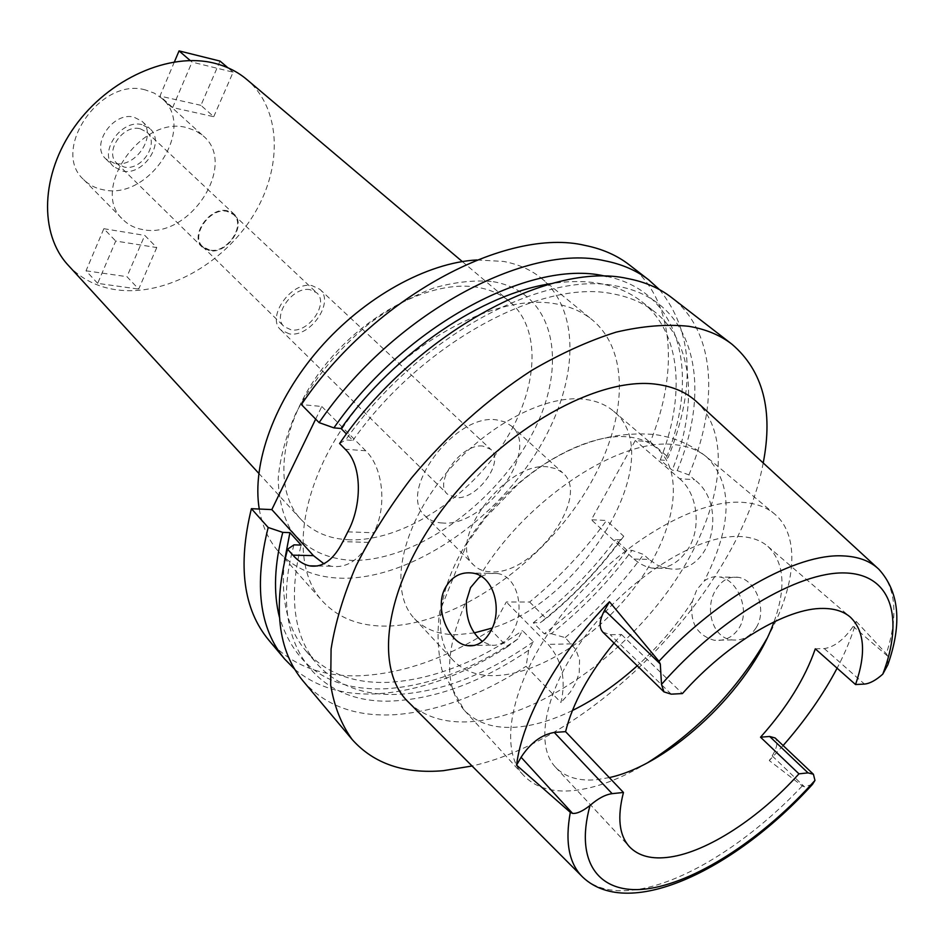 <?xml version="1.0" encoding="UTF-8"?>
<svg xmlns="http://www.w3.org/2000/svg" width="944" height="944" viewBox="0 0 944 944"><rect width="100%" height="100%" fill="white"/><g stroke="black" fill="none" stroke-linecap="round" stroke-linejoin="round"><path stroke-width="0.71" stroke-dasharray="4.72 3.54" d="M812.501 784.346L804.477 786.812L802.294 785.915L769.289 760.581L772.204 755.908C777.219 747.518 778.198 741.536 775.118 737.972M609.293 777.585L596.82 779.661C578.967 781.361 565.232 777.242 555.603 767.307C533.1 743.99 546.281 685.002 590.142 629.672C633.778 574.271 699.445 534.363 739.884 536.511C751.483 537.053 760.805 540.346 767.873 546.399C784.299 562.317 786.34 587.487 774.009 621.884M815.297 648.835L824.289 648.587C834.39 647.018 844.007 639.619 853.14 626.415L856.243 621.447C851.913 636.48 845.541 652.056 837.104 668.187M783.119 745.548L769.289 760.581M856.243 621.447L886.345 653.779L887.679 656.151L887.797 664.883M409 702.666C424.352 716.921 444.777 723.269 470.313 721.723C534.705 717.405 616.656 661.791 667.904 591.239C719.198 520.852 735.364 439.526 697.427 402.486M756.156 627.713C750.067 636.87 742.043 640.941 732.072 639.902C712.165 638.014 704.248 607.676 715.882 589.705C721.688 580.241 729.169 576.123 738.35 577.315C755.46 579.734 767.743 609.647 756.156 627.713M602.85 632.138L610.225 634.675L621.447 634.486L614.037 643.076M621.447 634.486L682.406 693.569M766.811 638.758C796.028 586.92 801.031 535.873 774.517 513.937C766.351 507.093 755.719 503.235 742.598 502.35C694.985 498.739 616.703 545.195 564.595 611.075C512.226 676.872 496.851 747.2 523.448 775.248C535.26 787.638 552.146 792.724 574.105 790.517C596.938 787.921 621.518 778.599 647.855 762.563M739.117 627.961C750.869 609.895 736.922 579.132 719.694 577.02C714.148 576.064 709.003 577.398 704.248 580.997L696.873 589.54L692.436 601.151C689.391 622.179 696.672 635.218 714.266 640.28C724.768 641.283 733.051 637.176 739.117 627.961M496.025 675.609C541.549 673.733 601.552 633.613 638.439 582.259C675.444 531.012 685.309 472.956 656.989 448.388C649.413 441.91 639.702 438.075 627.878 436.895C586.448 432.494 522.008 469.144 480.779 522.693C439.326 576.159 429.107 635.253 453.25 660.434C463.598 671.184 477.853 676.246 496.025 675.609M481.121 576.359L488.909 573.48L497.063 573.456C518.079 575.864 525.419 610.815 512.981 631.229C506.987 641.696 499.518 646.333 490.597 645.106L482.419 641.472M474.313 632.881L457.439 634.687C439.302 634.934 424.965 629.565 414.428 618.603C389.872 592.926 398.946 534.233 439.22 481.829C479.269 429.343 542.8 394.108 584.289 399.265C596.136 400.669 605.918 404.669 613.647 411.265C669.768 455.846 585.221 599.57 492.202 628.055M547.862 466.879C506.055 460.825 445.474 542.021 473.829 565.173C478.183 569.468 484.001 571.698 491.305 571.852C534.044 574.967 591.605 495.93 562.624 472.755L556.087 468.708L547.862 466.879M442.712 523.023C435.432 522.693 429.579 520.333 425.142 515.943C396.374 492.19 454.807 412.917 496.627 419.891L504.875 421.897L511.483 426.074C540.995 449.781 485.428 527.189 442.712 523.023M482.927 446.099C461.887 442.984 433.06 482.384 447.527 494.231L455.964 497.665C477.227 500.084 505.335 461.144 490.691 449.309L482.927 446.099M289.312 333.869L280.805 329.916C265.854 317.326 291.212 281.135 312.004 285.631L319.839 289.289C335.061 301.82 310.293 337.763 289.312 333.869M310.092 289.69C292.758 285.973 271.671 316.122 284.144 326.612L291.189 329.881C308.653 333.173 329.338 303.201 316.677 292.758L310.092 289.69M209.686 250.077L202.677 246.655C190.122 235.988 209.851 207.184 226.985 211.338L233.534 214.548C246.301 225.168 226.938 253.865 209.686 250.077M227.244 210.76C209.603 206.465 189.272 236.142 202.205 247.127L209.426 250.656C227.197 254.55 247.139 224.991 233.982 214.052L227.244 210.76M140.184 128.75L146.851 132.16C160.032 143.181 141.494 171.348 124.042 167.005L116.891 163.336C103.958 152.255 122.862 124.042 140.184 128.75M141.919 124.62C120.915 118.873 97.928 153.105 113.599 166.581L122.331 171.053C143.523 176.28 165.979 142.107 149.954 128.738L141.919 124.62M114.531 163.383L105.811 158.887C90.152 145.423 112.973 111.345 133.942 117.139L141.966 121.257C157.99 134.638 135.688 168.657 114.531 163.383M145.352 89.928C100.347 76.735 50.315 150.403 83.721 179.643C89.055 184.989 95.627 188.375 103.439 189.815C149.364 200.576 196.895 127.18 161.825 98.353L154.273 93.149L145.352 89.928M142.792 229.581C134.886 228.236 128.278 224.896 122.944 219.563C89.479 190.405 141.293 114.873 186.723 127.629L195.703 130.779L203.279 135.96C238.348 164.704 189.13 239.776 142.792 229.581M68.228 265.264C81.054 278.917 97.256 287.118 116.808 289.867C164.988 296.369 222.395 264.615 252.508 216.707C282.787 168.929 282.044 109.48 246.75 79.449M156.775 247.564L138.685 289.088L126.933 276.675L144.762 235.398L156.775 247.564L115.723 241.039L97.669 283.377L138.685 289.088M220.035 61.089L200.93 105.339L213.733 116.702L172.646 107.557L192.033 62.103L190.216 60.534M213.733 116.702L233.121 72.181L192.033 62.103M350 539.826C329.55 539.13 313.125 532.251 300.747 519.188C272.592 489.275 279.731 425.095 321.562 369.694C363.157 314.187 431.432 279.2 477.416 287.306C490.231 289.489 501.004 294.268 509.76 301.655C543.602 330.577 537.525 393.849 500.639 447.586C463.882 501.429 400.445 541.219 350 539.826M493.346 281.69C555.898 292.557 569.126 365.859 531.566 435.16C494.715 504.674 414.959 561.562 351.959 560.406C325.149 558.813 304.57 548.299 290.209 528.841C282.539 514.468 278.527 497.582 278.197 478.148C280.12 457.639 285.914 436.211 295.578 413.85C313.278 379.547 337.881 349.41 369.375 323.45C390.568 308.074 412.08 296.239 433.898 287.92C455.291 281.89 475.103 279.813 493.346 281.69M259.258 509.028C262.196 526.221 268.651 540.44 278.633 551.697C294.646 569.031 316.063 577.881 342.908 578.259C406.663 578.719 485.405 528.121 531.012 460.79C576.76 393.636 584.666 314.281 541.36 278.256C531.047 269.819 518.457 264.214 503.612 261.453L477.027 259.954M386.403 626.108C359.44 626.368 338.058 617.978 322.282 600.939C288.368 563.993 299.519 482.313 354.956 410.664C410.074 338.884 498.019 293.619 554.777 303.685C569.633 306.186 582.141 311.591 592.301 319.898C634.911 355.404 625.07 435.42 577.716 503.86C530.481 572.477 450.477 625.058 386.403 626.108M629.329 264.875C674.488 299.649 679.149 370.732 650.333 441.898L635.277 440.506L591.345 519.755L606.52 520.463C584.43 550.895 558.801 578.094 529.619 602.024L506.291 602.001L491.022 629.978C446.406 658.263 402.887 673.52 360.49 675.739C321.692 677.131 291.118 665.26 268.78 640.126M315.674 419.112L321.786 406.486L301.384 404.551M293.985 544.865C266.291 644.268 317.916 706.466 395.63 700.814C438.759 697.887 483.127 681.025 528.699 650.204L533.419 641.743L522.48 630.592L517.819 639.017L507.306 646.864L491.022 629.978M528.699 650.204L526.044 666.311L560.96 702.537C566.27 679.656 561.987 660.269 548.11 644.374L506.291 602.001M507.306 646.864C462.43 675.562 418.747 691.232 376.278 693.852C343.415 695.35 316.216 687.149 294.681 669.237M321.786 406.486L365.717 450.772C383.299 467.516 387.335 507.258 373.73 532.758L368.821 542.411C358.838 560.453 346.295 568.394 331.179 566.235L323.91 563.745M339.592 443.503L345.74 439.88L352.879 440.459L346.46 433.98M659.455 289.596C693.274 331.368 696.212 387.252 668.269 457.25L665.308 460.342L660.281 459.929L672.211 470.206L677.237 470.584L688.919 474.915L694.56 479.753L679.538 478.655L635.277 440.506M650.333 441.898L668.269 457.25M633.861 559.049L649.012 559.426L657.555 565.255L667.432 568.359L651.608 568.04L646.18 566.624L639.737 563.521L633.861 559.049L591.345 519.755M651.608 568.04C666.724 569.928 679.102 563.238 688.719 547.968C701.722 526.551 697.156 493.039 679.538 478.655M649.012 559.426L643.596 554.458L632.02 550.364L626.958 550.21L615.5 539.638L620.562 539.815L623.748 536.263L606.52 520.463M623.748 536.263C601.399 566.919 575.533 594.342 546.139 618.556L540.287 622.651L533.289 622.721L544.275 633.802L551.272 633.695C581.858 609.517 608.774 581.74 632.02 550.364M529.619 602.024L546.139 618.556M551.272 633.695L565.161 637.589L575.816 649.507L579.557 659.962L579.227 672.565L576.182 682.005L570.306 692.094L560.96 702.537M565.161 637.589C594.791 613.057 620.928 585.351 643.596 554.458M667.432 568.359C710.738 577.704 729.488 505.595 694.56 479.753M688.919 474.915C719.104 403.041 715.941 331.698 671.408 297.407M763.212 462.973C740.131 588.301 596.372 737.925 472.059 765.997M302.965 680.872C325.019 705.616 355.522 716.897 394.462 714.714C437.013 711.634 480.874 695.492 526.044 666.311M533.419 641.743C487.482 673.91 442.712 691.445 399.076 694.336C364.113 695.929 336.666 685.674 316.724 663.573C293.702 636.268 288.51 596.761 301.136 545.066M284.345 561.857C280.569 599.924 287.814 629.672 306.068 651.089C326.081 673.296 353.552 683.716 388.48 682.347C432.069 679.727 476.732 662.476 522.48 630.592M517.819 639.017C472.413 669.556 428.163 686.146 385.069 688.801C330.188 690.76 294.965 666.853 279.389 617.069M677.237 470.584C713.393 383.878 694.265 299.519 616.668 286.091C542.729 269.819 416.823 337.704 345.74 439.88M352.879 440.459C421.555 343.073 541.49 278.622 612.562 293.796C629.141 296.77 643.183 302.788 654.676 311.85C694.064 342.707 698.005 405.719 672.211 470.206M660.281 459.929C685.686 395.642 681.344 332.689 641.778 301.691C630.226 292.593 616.161 286.516 599.57 283.471C585.068 280.887 569.126 280.923 551.744 283.566M606.709 276.403C681.934 291.838 700.389 375.087 665.308 460.342M626.958 550.21C603.204 582.023 575.639 609.895 544.275 633.802M533.289 622.721C564.524 598.992 591.923 571.297 615.5 539.638M620.562 539.815C597.493 571.049 570.742 598.661 540.287 622.651M97.669 283.377L86.034 270.798L103.84 228.708L115.723 241.039M103.84 228.708L144.762 235.398M86.034 270.798L126.933 276.675M174.416 61.867L159.961 96.052L172.646 107.557M200.93 105.339L159.961 96.052M233.121 72.181L227.952 67.803M772.204 755.908L804.477 786.812M824.289 648.587L864.468 684.07M887.679 656.151L853.14 626.415M877.483 568.017L878.888 569.303C896.009 587.581 898.487 615.748 886.345 653.779M802.294 785.915C751.471 840.007 687.22 881.543 638.286 889.342C614.402 893.201 595.947 889.201 582.932 877.33L581.587 875.985M671.219 694.159L610.225 634.675M478.714 577.952C523.767 500.521 619.417 437.107 674.476 444.659C687.68 445.957 698.513 450.158 706.973 457.25C733.287 484.461 732.391 525.714 704.248 580.997M692.436 601.151C677.167 624.704 658.782 646.239 637.259 665.78M572.418 710.502C552.181 720.366 533.171 725.936 515.365 727.222C493.417 728.626 476.319 722.892 464.094 710.03C444.01 686.465 444.789 650.062 466.454 600.797M365.717 450.772L345.209 449.226M571.439 643.867L548.11 644.374M368.821 542.411L342.873 541.62M347.793 531.85L373.73 532.758M767.873 546.399L850.284 617.093M555.603 767.307L629.542 846.839M523.448 775.248L464.094 710.03L441.898 669.839C437.697 650.994 436.966 631.595 439.703 611.641L467.103 543.307L485.452 517.666L517.926 484.26C561.432 447.067 607.075 430.499 654.876 434.547C674.653 437.367 692.023 444.943 706.973 457.25L774.517 513.937M738.35 577.315L719.694 577.02M732.072 639.902L714.266 640.28M497.063 573.456L472.543 573.067M490.597 645.106L474.289 645.46M414.428 618.603L453.25 660.434M613.647 411.265L656.989 448.388M425.142 515.943L473.829 565.173M511.483 426.074L562.624 472.755M280.805 329.916L447.527 494.231M319.839 289.289L490.691 449.309M202.677 246.655L284.144 326.612M233.534 214.548L316.677 292.758M116.891 163.336L202.205 247.127M146.851 132.16L233.982 214.052M105.811 158.887L113.599 166.581M141.966 121.257L149.954 128.738M83.721 179.643L122.944 219.563M161.825 98.353L203.279 135.96M258.774 473.345L300.747 519.188M462.289 261.547L509.76 301.655M278.633 551.697L322.282 600.939M541.36 278.256L592.301 319.898M306.068 651.089L316.724 663.573M331.179 566.235L317.491 565.987M641.778 301.691L654.676 311.85"/><path stroke-width="1.42" d="M808.04 772.876L813.409 774.245L814.967 780.417L812.501 784.346C737.83 867.052 630.332 921.781 582.932 877.33C569.031 863.902 564.831 842.237 570.318 812.336L572.56 813.386C576.89 813.822 582.719 811.179 590.024 805.456C597.953 798.518 605.316 794.588 612.137 793.656L623.453 792.464C617.093 817.292 619.122 835.416 629.542 846.839C638.675 856.22 652.139 859.63 669.933 857.069C707.74 851.712 759.436 817.728 798.954 773.844L808.04 772.876L769.667 736.462L760.534 737.193L798.954 773.844M813.409 774.245L775.118 737.972L769.667 736.462M760.534 737.193C786.777 707.858 805.031 678.406 815.297 648.835L855.535 684.542C866.368 653.342 864.621 630.863 850.284 617.093C843.594 611.37 834.52 608.479 823.062 608.443C787.036 607.747 727.328 643.017 682.406 693.569L671.219 694.159L663.962 691.881L661.496 684.388L660.304 663.998L658.947 661.272L609.446 601.753L604.62 610.261C599.322 620.173 598.732 627.465 602.85 632.138L663.962 691.881M774.009 621.884C750.551 688.282 670.323 764.546 609.293 777.585M837.104 668.187C823.121 694.69 805.126 720.473 783.119 745.548M855.535 684.542L864.468 684.07C869.802 683.586 875.902 680.282 882.782 674.146L887.797 664.883C902.311 623.76 899.349 591.9 878.888 569.303C870.226 560.96 858.179 556.488 842.744 555.886C796.795 553.396 719.588 596.136 658.947 661.272M877.483 568.017L697.427 402.486C687.079 392.61 673.485 386.544 656.658 384.302C598.484 375.983 504.179 428.316 444.6 506.491C384.668 584.537 372.715 669.036 409 702.666L581.587 875.985M614.037 643.076C588.749 673.981 572.595 703.504 565.574 731.647L554.246 732.438C541.455 734.703 530.41 742.975 521.088 757.253L516.58 765.183L570.318 812.336M516.58 765.183C522.126 718.644 557.998 654.121 609.446 601.753M445.533 587.416C433.579 607.936 448.66 643.348 467.245 645.613C476.59 646.9 484.343 642.203 490.491 631.56C503.01 610.556 494.078 575.628 472.543 573.067C460.979 571.639 451.975 576.43 445.533 587.416M623.453 792.464L565.574 731.647M647.855 762.563C697.592 730.998 737.252 689.722 766.811 638.758M482.419 641.472C470.985 632.232 465.663 618.674 466.454 600.797L470.525 587.628L478.714 577.952L481.121 576.359M492.202 628.055L474.313 632.881M462.289 261.547L246.75 79.449C237.64 71.779 226.879 66.363 214.477 63.236C169.885 51.778 108.902 78.482 74.765 126.496C40.38 174.392 39.023 234.006 68.228 265.264L258.774 473.345M477.027 259.954C427.066 262.562 364.408 297.03 319.426 348.643C274.48 400.291 251.682 463.716 259.258 509.028M648.858 279.979L629.329 264.875C617.116 255.411 602.402 248.933 585.186 245.452C506.881 226.572 373.966 297.124 301.384 404.551L319.107 422.617C392.728 314.222 526.622 242.407 604.844 260.804C622.049 264.178 636.728 270.574 648.858 279.979L659.455 289.596M323.91 563.745L313.455 555.638L271.825 509.595L315.674 419.112M271.825 509.595L251.399 508.686C237.534 565.633 243.328 609.446 268.78 640.126L284.651 659.042C259.352 628.551 253.853 584.702 268.179 527.484L282.763 532.381L289.902 532.628L301.136 545.066L293.985 544.865L287.566 549.207L292.888 555.155C298.009 560.901 303.52 564.465 309.431 565.845C322.447 567.993 333.598 559.922 342.873 541.62L347.793 531.85C361.705 506.326 362.874 465.935 345.209 449.226L339.592 443.503C414.44 333.987 549.443 260.697 627.548 278.539C644.74 281.784 659.36 288.073 671.408 297.407L732.025 344.277C762.988 370.839 773.384 410.392 763.212 462.973M294.681 669.237L284.651 659.042M251.399 508.686L268.179 527.484M346.46 433.98L341.02 428.482L333.893 427.88L319.107 422.617M472.059 765.997L443.255 770.693C404.162 774.08 373.812 763.696 352.218 739.577C341.386 724.614 334.2 706.419 330.671 684.955L331.084 649.059C335.238 622.792 343.581 595.027 356.136 565.786C371.004 536.168 389.435 506.94 411.407 478.101C447.232 435.16 487.234 399.312 531.425 370.567C560.441 353.622 588.678 340.808 616.149 332.135C642.652 325.94 666.83 323.993 688.695 326.294C705.817 329.161 720.26 335.155 732.025 344.277M287.566 549.207C272.722 606.721 277.855 650.605 302.965 680.872L352.218 739.577M289.902 532.628L284.345 561.857M279.389 617.069C273.264 592.761 274.385 564.536 282.763 532.381M551.744 283.566C482.856 293.23 395.135 352.289 341.02 428.482M333.893 427.88C404.315 326.305 529.631 259.211 603.629 275.801L606.709 276.403M190.216 60.534L179.053 50.893L174.416 61.867M227.952 67.803L220.035 61.089L179.053 50.893M814.967 780.417C765.029 836.301 699.964 880.009 650.687 888.316C601.635 896.564 573.645 865.341 590.024 805.456M661.496 684.388C720.189 617.529 798.341 571.462 844.927 572.949C891.797 574.223 904.281 617.931 882.782 674.146M604.62 610.261L660.304 663.998M637.259 665.78C616.444 684.542 594.826 699.457 572.418 710.502M292.888 555.155L313.455 555.638M554.246 732.438L612.137 793.656M572.56 813.386L521.088 757.253M474.289 645.46L467.245 645.613M317.491 565.987L309.431 565.845"/></g></svg>
